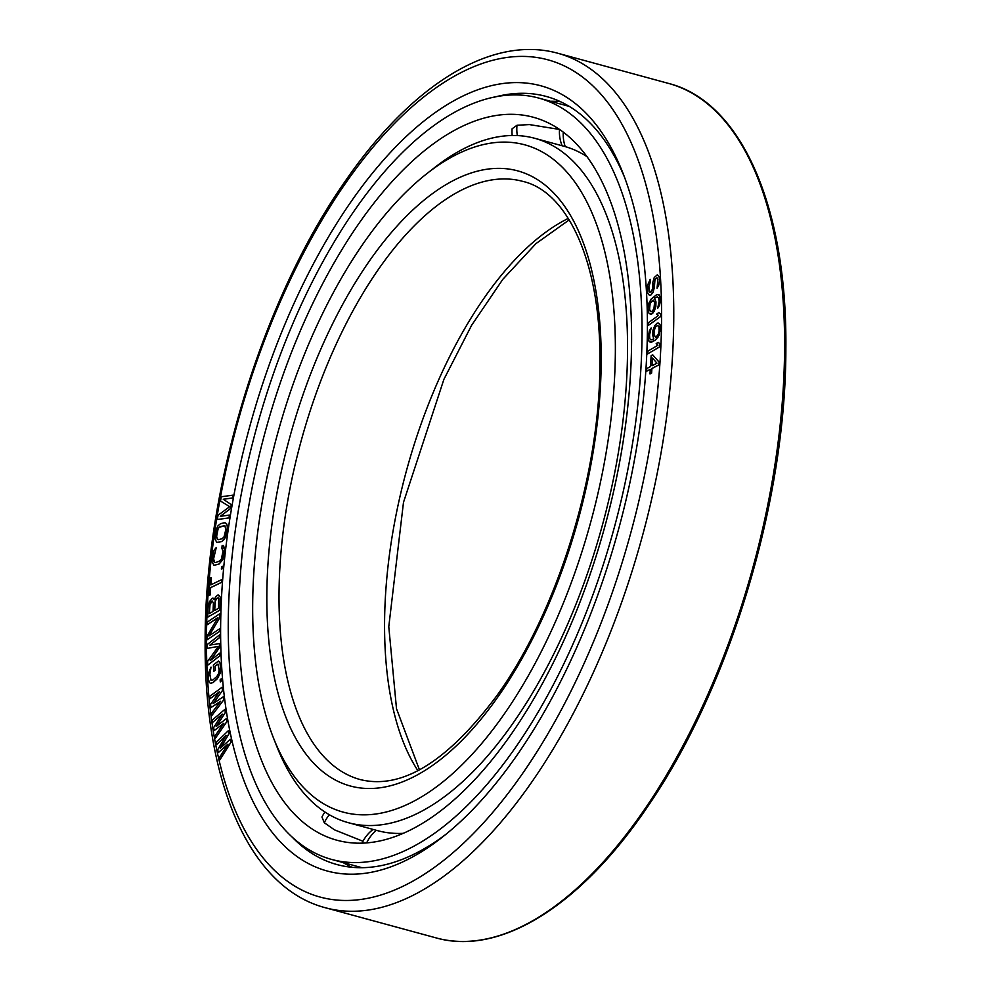 <?xml version="1.0" encoding="UTF-8"?>
<svg xmlns="http://www.w3.org/2000/svg" width="991" height="991" viewBox="0 0 991 991"><rect width="100%" height="100%" fill="white"/><g stroke="black" fill="none" stroke-linecap="round" stroke-linejoin="round"><path stroke-width="1.49" d="M631.589 340.768A374.586 176.212 105.2 0 1 336.717 840.17A374.586 176.212 105.2 0 1 238.707 616.724A374.586 176.212 -74.8 0 1 533.567 117.322A374.586 176.212 -74.8 0 1 631.589 340.768M324.937 812.025A35.143 35.143 0 0 0 322.001 816.931A35.081 8.25 22.6 0 0 321.951 817.03L324.292 822.753L334.487 829.851L363.003 841.26M538.807 98.097A394.505 185.577 -74.8 0 1 642.044 333.434A394.505 185.577 105.2 0 1 331.49 859.395A394.505 185.577 105.2 0 1 228.252 624.07A394.505 185.577 -74.8 0 1 538.807 98.097L569.292 106.409M331.49 859.395L361.963 867.682M559.519 129.437L529.355 124.581L516.992 125.262L512.112 128.768A35.081 7.779 -171.7 0 0 512.099 128.842A35.143 35.143 0 0 0 512.198 135.507M649.514 295.355L650.678 295.293L652.97 292.382L654.89 279.586L656.971 277.753L657.9 279.573L657.045 288.257L658.767 284.974L659.597 280.28L659.114 276.749L657.355 274.78L654.221 277.542L652.858 282.274L652.673 288.592L650.715 292.531L649.291 291.577L648.733 286.783L650.356 281.828L650.207 279.313L647.309 285.842L647.755 293.386L649.514 295.355L650.604 295.268L652.896 292.357M647.408 328.554A406.905 191.412 105.2 0 1 442.011 837.42A406.905 191.412 105.2 0 1 220.621 628.331A406.905 191.412 -74.8 0 1 383.827 159.724A406.905 191.412 -74.8 0 1 622.93 173.078A406.905 191.412 -74.8 0 1 647.408 328.554M220.448 748.143L229.194 733.464L228.487 730.54L216.137 742.457L216.608 744.625L226.059 735.458L217.698 749.692L218.317 752.59L227.93 744.142L219.407 757.657L219.878 759.824L230.977 742.123L230.358 739.224L220.25 748.304L229.107 733.439L228.487 730.54M216.608 744.625L225.923 735.669M218.317 752.59L227.806 744.34M219.878 759.824L231.052 742.148L230.358 739.224M657.045 288.257L658.842 284.999L659.672 280.304L659.188 276.762L657.355 274.78M649.96 292.395L648.808 286.808L650.43 281.853L650.207 279.313M652.97 292.382L654.345 287.65L654.964 279.611L657.008 277.79M648.275 325.457L660.663 316.55L660.65 313.924L658.742 312.611L656.649 314.122L658.482 315.423L648.275 322.831L648.275 325.457L660.588 316.525L660.576 313.899L658.742 312.611M650.344 314.172L652.982 312.958L655.745 306.38L655.906 301.871L654.469 298.18L657.367 296.767L658.73 297.882L659.102 301.537L657.665 308.374L659.461 305.203L660.353 298.353L659.188 294.884L656.785 294.6L651.285 298.948L648.994 302.961L648.052 308.09L648.424 312.177L649.266 313.713L651.756 314.023L654.345 311.087L655.831 306.405L655.98 301.896L654.543 298.204L657.442 296.78M657.665 308.374L659.535 305.228L660.464 300.1L660.105 296.433L658.111 294.414M215.357 738.283L226.889 721.634L226.406 718.574L216.174 726.514L225.341 712.455L224.858 709.395L212.408 719.962L212.78 722.241L222.306 714.115L213.635 727.592L214.13 730.64L223.78 723.269L214.985 735.991L215.357 738.283L226.815 721.609L226.332 718.562M216.36 726.366L225.415 712.467L224.858 709.395M212.78 722.241L222.182 714.3M214.13 730.64L223.656 723.442M211.814 715.564L223.656 700.03L223.223 696.809L213.065 703.598L222.517 690.417L222.157 687.209L209.683 696.376L209.943 698.766L219.494 691.706L210.575 704.366L210.922 707.562L220.572 701.306L211.554 713.161L211.814 715.564L223.582 700.005L223.223 696.809M213.238 703.486L222.591 690.43L222.157 687.209M209.943 698.766L219.383 691.867M210.922 707.562L220.46 701.442M220.299 681.895L221.674 680.681L221.427 678.612L220.126 679.838L220.299 681.895L221.6 680.656L221.427 678.612M213.734 671.316L215.307 669.928L215.072 666.163L217.97 664.044L219.147 670.052L218.54 673.669L216.794 676.543L212.879 679.999L210.984 680.359L209.807 674.363L211.021 667.116L208.37 673.422L208.469 679.504L209.473 682.588L210.612 683.332L213.028 682.514L218.218 677.485L220.572 670.994L220.101 663.041L218.342 661.071L213.362 665.035L213.808 671.341L215.381 669.953L215.158 666.187L217.995 664.081M211.058 680.371L209.881 674.375L211.021 667.116M210.612 683.332L213.115 682.539L217.017 679.07L220.237 673.149L220.559 664.924L219.556 661.852L218.342 661.071M210.03 645.067L219.655 637.56L219.531 634.946L207.23 644.534L207.305 648.411L218.441 646.33L207.59 661.369L207.664 665.246L219.965 655.67L219.915 653.069L210.228 660.613L219.779 647.036L219.705 643.58L209.894 645.079L219.581 637.535L219.531 634.946M207.305 648.411L218.404 646.367M207.664 665.246L220.039 655.683L219.915 653.069M210.426 660.464L219.853 647.049L219.705 643.58M207.243 639.69L219.618 631.44L219.668 628.777L208.853 635.974L219.754 617.678L219.816 613.689L207.515 621.964L207.478 624.627L217.946 617.579L207.305 635.702L207.243 639.69L219.544 631.416L219.593 628.752M209.002 635.875L219.829 617.703L219.816 613.689M207.478 624.627L217.871 617.703M207.676 617.17L220.014 610.122L220.361 597.152L217.847 595.021L215.741 596.681L214.329 599.691L212.371 598.192L209.411 601.648L208.172 606.331L207.676 617.17L219.94 610.097L220.287 597.139L218.602 595.021M214.366 599.58L213.127 598.192M208.742 595.603L210.117 594.996L210.674 587.651L221.575 582.386L221.699 579.611L210.81 584.876L211.368 577.518L210.067 578.149L208.742 595.603L210.042 594.984L210.6 587.626L221.489 582.361L221.699 579.611M210.885 584.839L211.368 577.518M221.365 569.069L222.727 568.549L222.864 566.208L221.575 566.753L221.365 569.069L222.653 568.537L222.864 566.208M221.848 548.209L222.963 551.392L221.352 559.147L219.395 561.179L215.555 562.554L213.92 561.798L213.523 558.8L216.273 547.515L213.697 550.674L211.975 561.6L214.006 565.353L219.085 563.99L222.777 559.531L224.511 548.605L223.396 545.409L222.17 545.409L221.848 548.209L222.566 548.395M214.638 562.467L213.598 558.825L216.273 547.515M214.006 565.353L219.16 564.003L222.851 559.543L224.573 550.86L223.396 545.409M216.682 542.399L221.749 541.594L225.502 537.456L227.484 526.964L226.505 523.582L224.35 522.728L220.559 523.694L218.082 525.676L216.038 529.838L214.824 538.324L216.682 542.399L221.674 541.582L224.152 539.587L226.196 535.425L227.323 529.231L227.174 525.18L225.552 522.876M220.411 516.311L230.68 508.445L231.349 504.642L223.322 499.278L232.489 498.002L232.984 495.153L221.253 496.751L220.51 501.025L229.701 506.698L218.045 515.246L217.302 519.519L228.958 517.909L229.454 515.06L220.287 516.336L230.606 508.42L231.262 504.63L223.248 499.253L232.414 497.978L232.91 495.141M217.302 519.519L229.045 517.934L229.454 515.06M650.121 342.229L655.138 340.297L659.374 334.871L660.34 325.469L659.597 323.76L657.206 323.078L654.828 325.519L652.933 330.288L652.586 334.896L653.8 338.922L650.938 339.938L649.749 338.6L649.563 334.772L651.174 327.934L649.303 330.92L648.139 337.832L649.093 341.585L651.409 342.254L655.063 340.285L658.235 336.878L660.44 329.718L660.266 325.444L658.495 323.103M649.985 373.904L651.62 373.111L651.917 368.541L658.941 364.861L659.114 362.124L652.697 354.84L651.137 355.658L650.443 366.608L646.801 368.516L646.628 371.253L650.269 369.346L649.985 373.904L651.545 373.087L651.83 368.528L658.866 364.837L659.04 362.099L652.697 354.84M646.628 371.253L650.269 369.408M647.606 353.973L659.956 346.689L660.068 343.988L658.284 342.353L656.191 343.592L657.913 345.215L647.718 351.272L647.606 353.973L659.882 346.677L659.994 343.976L658.284 342.353M209.448 613.516L209.844 604.993L212.049 601.066L213.424 602.862L213.015 611.447L209.361 613.565L210.092 603.457L211.455 601.351L212.743 601.054M214.663 610.506L215.381 600.472L216.756 598.366L218.243 597.907M217.413 539.513L216.496 535.66L217.562 529.95L219.16 527.262L224.895 525.763L225.812 529.615L224.04 536.887L222.071 538.745L218.28 539.711L216.41 537.469L218.193 528.376L220.163 526.518L224.895 525.763M651.087 311.831L649.501 309.65L650.146 303.444L653.218 300.1L654.58 302.478L653.936 308.697L651.88 311.645L649.724 310.716L649.576 305.129L650.827 301.933L653.18 300.075M655.41 336.99L653.961 334.5L654.308 329.879L655.658 326.795L657.727 325.42M652.09 365.741L652.573 358.11M445.715 834.472A398.048 187.249 105.2 0 1 336.965 864.561A398.048 187.249 105.2 0 1 292.456 837.407M624.627 177.5A398.048 187.249 -74.8 0 0 546.152 96.424A398.048 187.249 -74.8 0 0 494.014 97.267M560.423 101.664A398.048 187.249 -74.8 0 0 550.401 101.255M351.929 867.274A398.048 187.249 105.2 0 1 343.084 862.554M216.67 598.341L218.701 598.49L218.503 608.288L214.589 610.543L214.985 601.958L216.756 598.366M650.938 339.938L649.675 338.575L649.489 334.747L651.174 327.934M656.166 336.928L654.122 335.639L653.949 331.366L655.584 326.782L657.677 325.395L658.941 326.757L659.114 331.019L658.284 334.202L656.166 336.928M652.499 358.024L656.946 363.189L652.004 365.79L652.499 358.024M587.093 156.714A354.654 166.835 -74.8 0 0 563.978 146.259L534.744 138.294A354.654 166.835 -74.8 0 0 434.591 167.603L427.22 173.363A345.797 162.673 -74.8 0 0 252.668 605.823A345.797 162.673 105.2 0 0 273.466 737.948L276.898 746.644A354.654 166.835 105.2 0 0 348.361 822.691L377.608 830.656A354.654 166.835 105.2 0 0 402.829 833.357M348.361 822.691A354.654 166.835 105.2 0 0 627.551 349.848A354.654 166.835 -74.8 0 0 534.744 138.294M273.466 737.948A345.797 162.673 105.2 0 0 476.671 749.295A345.797 162.673 105.2 0 0 615.361 351.062A345.797 162.673 -74.8 0 0 427.22 173.363M366.682 842.808A35.143 31.018 -73.8 0 1 376.332 830.309M324.292 822.753A35.143 29.891 -44.3 0 1 329.334 814.726M516.992 125.262A35.143 30.015 76.3 0 0 517.314 135.581M563.272 132.088A35.143 31.018 106.2 0 0 565.242 146.606M661.579 318.606A433.909 204.121 -74.8 0 0 436.065 87.79A433.909 204.121 -74.8 0 0 206.462 638.278A433.909 204.121 105.2 0 0 431.977 869.095A433.909 204.121 105.2 0 0 661.579 318.606M784.599 347.581A442.766 208.283 105.2 0 1 436.052 937.882C500.455 956.241 581.37 905.204 647.953 806.178C729.785 687.457 786.074 500.604 785.863 348.572C787.3 207.429 741.578 102.036 668.727 83.467A442.766 208.283 -74.8 0 1 784.599 347.581M557.896 53.279C490.136 34.388 408.664 86.911 342.18 185.651C260.744 303.865 204.964 489.096 205.137 640.285C203.849 780.883 248.877 887.626 325.221 907.706A442.766 208.283 105.2 0 0 673.756 317.393A442.766 208.283 -74.8 0 0 557.896 53.279L668.727 83.467M568.301 218.404A309.935 145.801 -74.8 0 0 384.57 623.401A309.935 145.801 105.2 0 0 417.905 770.664M360.117 779.545A309.935 145.801 105.2 0 1 279.016 594.662A309.935 145.801 -74.8 0 1 523 181.44C567.756 191.697 601.178 263.123 599.889 363.016C600.174 473.884 557.462 611.794 497.11 695.323C447.399 761.844 401.739 789.914 360.117 779.545M601.203 361.009A318.792 149.963 -74.8 0 0 435.52 191.424A318.792 149.963 -74.8 0 0 266.827 595.864A318.792 149.963 105.2 0 0 432.51 765.448A318.792 149.963 105.2 0 0 601.203 361.009M373.124 829.43A35.143 35.143 0 0 0 362.111 843.068M355.744 867.559A35.143 35.143 0 0 0 359.721 867.075M559.519 129.4A35.143 35.143 0 0 0 562.17 145.764M325.221 907.706L436.052 937.882M569.218 219.878L535.958 243.625L502.858 279.276L471.666 325.209L443.894 379.367L403.486 502.363L388.782 626.721L396.511 708.726L419.453 769.846"/></g></svg>
